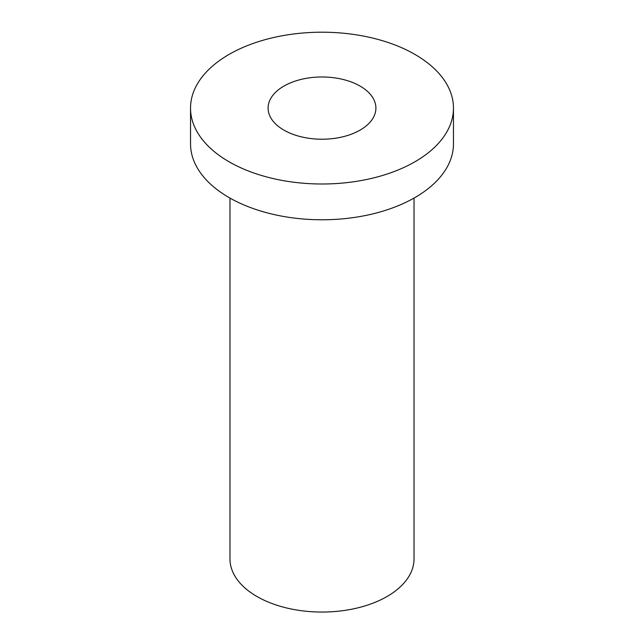 <?xml version="1.0" encoding="UTF-8"?>
<svg xmlns="http://www.w3.org/2000/svg" width="644" height="644" viewBox="0 0 644 644"><rect width="100%" height="100%" fill="white"/><g stroke="black" fill="none" stroke-linecap="round" stroke-linejoin="round"><path stroke-width="0.97" d="M190.535 108.103L190.535 143.878A131.465 75.903 0 0 0 229.039 197.547A131.465 75.903 0 0 0 372.312 214.001A131.465 75.903 0 0 0 453.465 143.878L453.465 108.103A131.465 75.903 0 0 0 322 32.2A131.465 75.903 0 0 0 190.535 108.103A131.465 75.903 0 0 0 229.039 161.765A131.465 75.903 0 0 0 372.312 178.219A131.465 75.903 0 0 0 453.465 108.103M283.883 130.104A53.903 31.121 0 0 0 342.624 136.85A53.903 31.121 0 0 0 375.903 108.103A53.903 31.121 0 0 0 322 76.982A53.903 31.121 0 0 0 268.097 108.103A53.903 31.121 0 0 0 283.883 130.104M414.028 198.086L414.028 558.928A92.028 53.13 180 0 1 357.219 608.008A92.028 53.13 180 0 1 256.932 596.497A92.028 53.13 180 0 1 229.972 558.928L229.972 198.086"/></g></svg>
